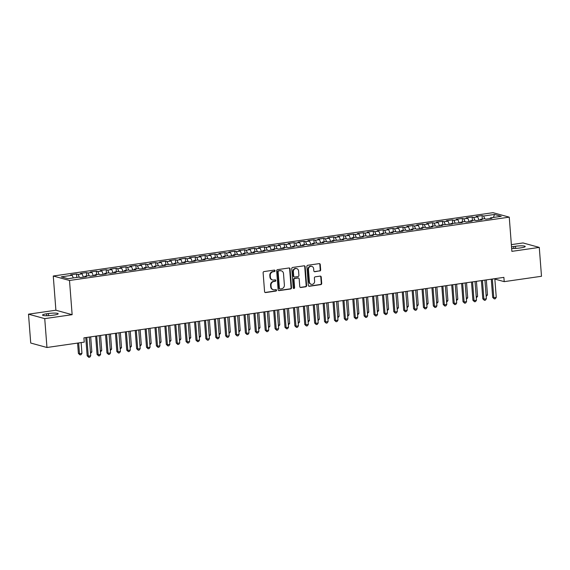 <?xml version="1.0" encoding="UTF-8"?>
<svg xmlns="http://www.w3.org/2000/svg" width="570" height="570" viewBox="0 0 570 570"><rect width="100%" height="100%" fill="white"/><g stroke="black" fill="none" stroke-linecap="round" stroke-linejoin="round"><path stroke-width="0.85" d="M275.061 270.729A0.748 0.677 105.4 0 0 274.327 270.094L264.01 271.577A1.069 0.969 105.4 0 0 263.119 272.766L264.573 291.655A1.069 0.969 105.4 0 0 265.627 292.567L275.944 291.078A0.748 0.677 105.4 0 0 276.087 289.624A0.748 0.677 105.4 0 0 275.83 289.61L274.498 289.802A3.406 3.092 105.4 0 1 271.128 286.895L271.007 285.321A3.406 3.092 105.4 0 1 273.857 281.516L275.189 281.323A0.748 0.677 105.4 0 0 275.331 279.87A0.748 0.677 105.4 0 0 275.075 279.856L273.743 280.048A3.406 3.092 105.4 0 1 270.38 277.134L270.258 275.559A3.406 3.092 105.4 0 1 273.108 271.755L274.441 271.562A0.748 0.677 105.4 0 0 275.061 270.729M272.581 279.977L272.139 279.856A3.406 3.092 105.4 0 1 269.938 277.013L269.817 275.438A3.406 3.092 105.4 0 1 272.667 271.634L273.999 271.441A0.748 0.677 105.4 0 0 274.348 270.087M265.05 292.453A1.069 0.969 105.4 0 0 265.185 292.446L275.502 290.957A0.748 0.677 105.4 0 0 275.852 289.61M273.329 289.731L272.895 289.61A3.406 3.092 105.4 0 1 270.693 286.774L270.572 285.2A3.406 3.092 105.4 0 1 273.415 281.395L274.754 281.202A0.748 0.677 105.4 0 0 275.103 279.849M319.777 271.028A1.069 0.969 105.4 0 0 320.668 269.838L320.255 264.537A1.069 0.969 105.4 0 0 319.207 263.632L307.75 265.278A1.069 0.969 105.4 0 0 306.86 266.468L308.313 285.356A1.069 0.969 105.4 0 0 309.36 286.268L320.817 284.615A1.069 0.969 105.4 0 0 321.708 283.425L321.216 277.027A1.069 0.969 105.4 0 0 320.169 276.115L315.26 276.82A1.069 0.969 105.4 0 0 314.376 278.01L314.619 281.188A2.85 2.586 105.4 0 1 311.263 284.309A2.85 2.586 105.4 0 1 309.424 281.936L308.47 269.503A2.85 2.586 105.4 0 1 311.818 266.375A2.85 2.586 105.4 0 1 313.657 268.755L313.821 270.821A1.069 0.969 105.4 0 0 314.868 271.733L319.335 270.907A1.069 0.969 105.4 0 0 320.226 269.717L319.82 264.416A1.069 0.969 105.4 0 0 319.343 263.618M503.88 277.369L83.918 337.846L84.246 342.128L46.961 347.493L44.738 318.63L72.141 314.683L69.504 280.476L509.252 217.149L511.881 251.356L539.277 247.409L541.5 276.272L504.215 281.644L503.88 277.369M290.066 268.89A1.069 0.969 105.4 0 0 289.011 267.978L277.554 269.631A1.069 0.969 105.4 0 0 276.664 270.821L278.117 289.703A1.069 0.969 105.4 0 0 279.172 290.615L290.629 288.969A1.069 0.969 105.4 0 0 291.519 287.779L290.066 268.89L289.624 268.769A1.069 0.969 105.4 0 0 289.147 267.971M292.652 267.451L304.109 265.805A1.069 0.969 105.4 0 1 305.157 266.717L306.61 285.606A1.069 0.969 105.4 0 1 305.719 286.788L300.817 287.501A1.069 0.969 105.4 0 1 299.77 286.589L299.179 278.93A1.069 0.969 105.4 0 0 298.124 278.017L294.875 278.488A1.069 0.969 105.4 0 0 293.985 279.678L294.597 287.651A0.748 0.677 105.4 0 1 293.721 288.47A0.748 0.677 105.4 0 1 293.237 287.843L291.762 268.641A1.069 0.969 105.4 0 1 292.652 267.451M69.504 280.476L53.267 276.015L493.007 212.681L509.252 217.149M76.793 277.44L76.523 273.999L70.594 274.854L72.148 275.281L61.268 276.849L68.029 278.702L78.909 277.134L80.47 277.569L86.398 276.714L84.844 276.279L88.799 275.716L90.359 276.144L96.294 275.289L94.734 274.861L98.688 274.291L100.249 274.719L106.184 273.864L104.624 273.436L108.578 272.866L110.138 273.294L116.073 272.439L114.513 272.011L118.475 271.441L120.028 271.869L125.963 271.014L124.41 270.586L128.364 270.016L129.917 270.444L135.852 269.589L134.299 269.161L138.254 268.591L139.814 269.019L145.749 268.164L144.189 267.736L148.143 267.166L149.703 267.594L155.638 266.739L154.078 266.311L158.032 265.741L159.593 266.169L165.528 265.314L163.968 264.886L175.417 263.889L173.857 263.461L177.819 262.891L179.372 263.319L185.307 262.464L183.754 262.036L187.708 261.466L189.268 261.894L195.196 261.039L193.643 260.611L197.598 260.041L199.158 260.469L205.093 259.621L203.533 259.186L207.487 258.616L209.047 259.051L214.983 258.196L213.422 257.761L217.377 257.198L218.937 257.626L224.872 256.771L223.312 256.343L227.273 255.773L228.827 256.201L234.762 255.346L233.208 254.918L237.163 254.348L238.716 254.776L244.651 253.921L243.098 253.493L247.052 252.923L248.613 253.351L254.548 252.496L252.987 252.068L256.942 251.498L258.502 251.926L264.437 251.071L262.877 250.643L266.831 250.073L268.392 250.501L274.327 249.646L272.766 249.218L276.721 248.648L278.281 249.076L284.216 248.221L282.656 247.793L286.617 247.223L288.171 247.651L294.106 246.796L292.553 246.368L296.507 245.798L298.067 246.226L303.995 245.371L302.442 244.943L306.396 244.373L307.957 244.801L313.892 243.946L312.332 243.518L316.286 242.948L317.846 243.376L323.781 242.521L322.221 242.093L326.175 241.523L327.736 241.951L333.671 241.103L332.111 240.668L343.56 239.678L342 239.243L345.962 238.673L347.515 239.108L353.45 238.253L351.897 237.825L355.851 237.255L357.411 237.683L363.346 236.828L361.786 236.4L365.741 235.83L367.301 236.258L373.236 235.403L371.676 234.975L375.63 234.405L377.19 234.833L383.126 233.978L381.565 233.55L385.52 232.98L387.08 233.408L393.015 232.553L391.455 232.125L395.416 231.555L396.969 231.983L402.905 231.128L401.351 230.7L405.306 230.13L406.866 230.558L412.794 229.703L411.241 229.275L415.195 228.705L416.755 229.133L422.691 228.278L421.13 227.85L425.085 227.28L426.645 227.708L432.58 226.853L431.02 226.425L434.974 225.855L436.534 226.283L442.47 225.428L440.909 225L452.359 224.003L450.799 223.575L462.249 222.578L460.695 222.15L464.65 221.58L466.21 222.015L472.145 221.16L470.585 220.725L474.539 220.155L476.1 220.59L482.035 219.735L480.474 219.308L484.429 218.738L485.989 219.165L491.924 218.31L490.364 217.883L490.107 218.566M76.523 273.999L78.083 274.427L82.037 273.857L83.477 277.134M86.683 276.015L86.419 272.574L80.484 273.429L82.037 273.857M86.419 272.574L87.972 273.002L91.934 272.432L93.366 275.709M96.572 274.59L96.309 271.149L90.374 272.004L91.934 272.432M96.309 271.149L97.862 271.577L101.823 271.007L103.255 274.284M106.462 273.165L106.198 269.724L100.263 270.579L101.823 271.007M106.198 269.724L107.759 270.151L111.713 269.582L113.145 272.859M116.351 271.748L116.088 268.299L110.153 269.154L111.713 269.582M116.088 268.299L117.648 268.727L121.602 268.156L123.042 271.434M126.248 270.322L125.977 266.874L120.042 267.729L121.602 268.156M125.977 266.874L127.538 267.302L131.492 266.732L132.931 270.009M136.137 268.897L135.874 265.449L129.939 266.304L131.492 266.732M135.874 265.449L137.427 265.877L141.381 265.307L142.821 268.584M146.027 267.472L145.763 264.024L139.828 264.879L141.381 265.307M145.763 264.024L147.316 264.452L151.278 263.882L152.71 267.159M155.916 266.048L155.653 262.599L149.718 263.454L151.278 263.882M155.653 262.599L157.213 263.026L161.167 262.457L162.6 265.734M165.806 264.623L165.542 261.174L159.607 262.029L161.167 262.457M165.542 261.174L167.103 261.602L171.057 261.031L172.496 264.309M175.695 263.197L175.432 259.749L169.497 260.604L171.057 261.031M175.432 259.749L176.992 260.177L180.947 259.614L182.386 262.884M185.592 261.772L185.321 258.324L179.393 259.179L180.947 259.614M185.321 258.324L186.882 258.759L190.836 258.189L192.275 261.466M195.482 260.347L195.218 256.906L189.283 257.754L190.836 258.189M195.218 256.906L196.771 257.334L200.733 256.764L202.165 260.041M205.371 258.923L205.107 255.481L199.172 256.336L200.733 256.764M205.107 255.481L206.661 255.909L210.622 255.339L212.054 258.616M215.261 257.498L214.997 254.056L209.062 254.911L210.622 255.339M214.997 254.056L216.557 254.484L220.512 253.914L221.944 257.191M225.15 256.072L224.886 252.631L218.951 253.486L220.512 253.914M224.886 252.631L226.447 253.059L230.401 252.489L231.84 255.766M235.047 254.647L234.776 251.206L228.841 252.061L230.401 252.489M234.776 251.206L236.336 251.634L240.291 251.064L241.73 254.341M244.936 253.23L244.672 249.781L238.737 250.636L240.291 251.064M244.672 249.781L246.226 250.209L250.18 249.639L251.619 252.916M254.826 251.805L254.562 248.356L248.627 249.211L250.18 249.639M254.562 248.356L256.115 248.784L260.077 248.214L261.509 251.491M264.715 250.38L264.452 246.931L258.516 247.786L260.077 248.214M264.452 246.931L266.012 247.359L269.966 246.789L271.398 250.066M274.605 248.955L274.341 245.506L268.406 246.361L269.966 246.789M274.341 245.506L275.901 245.934L279.856 245.364L281.295 248.641M284.494 247.53L284.231 244.081L278.295 244.936L279.856 245.364M284.231 244.081L285.791 244.509L289.745 243.939L291.185 247.216M294.391 246.105L294.12 242.656L288.185 243.511L289.745 243.939M294.12 242.656L295.68 243.084L299.635 242.514L301.074 245.791M304.28 244.68L304.017 241.231L298.082 242.086L299.635 242.514M304.017 241.231L305.57 241.659L309.531 241.096L310.964 244.366M314.17 243.255L313.906 239.806L307.971 240.661L309.531 241.096M313.906 239.806L315.459 240.241L319.421 239.671L320.853 242.948M324.059 241.83L323.796 238.388L317.861 239.236L319.421 239.671M323.796 238.388L325.356 238.816L329.31 238.246L330.743 241.523M333.949 240.405L333.685 236.963L327.75 237.818L329.31 238.246M333.685 236.963L335.245 237.391L339.2 236.821L340.639 240.098M343.845 238.98L343.575 235.538L337.639 236.393L339.2 236.821M343.575 235.538L345.135 235.966L349.089 235.396L350.529 238.673M353.735 237.555L353.464 234.113L347.536 234.968L349.089 235.396M353.464 234.113L355.024 234.541L358.979 233.971L360.418 237.248M363.624 236.13L363.361 232.688L357.426 233.543L358.979 233.971M363.361 232.688L364.914 233.116L368.876 232.546L370.308 235.823M373.514 234.712L373.25 231.263L367.315 232.118L368.876 232.546M373.25 231.263L374.811 231.691L378.765 231.121L380.197 234.398M383.403 233.287L383.14 229.838L377.205 230.693L378.765 231.121M383.14 229.838L384.7 230.266L388.655 229.696L390.087 232.973M393.293 231.862L393.029 228.413L387.094 229.268L388.655 229.696M393.029 228.413L394.59 228.841L398.544 228.271L399.983 231.548M403.19 230.437L402.919 226.988L396.984 227.843L398.544 228.271M402.919 226.988L404.479 227.416L408.434 226.846L409.873 230.123M413.079 229.012L412.815 225.563L406.88 226.418L408.434 226.846M412.815 225.563L414.369 225.991L418.33 225.421L419.762 228.698M422.969 227.587L422.705 224.138L416.77 224.993L418.33 225.421M422.705 224.138L424.258 224.566L428.22 223.996L429.652 227.273M432.858 226.162L432.594 222.713L426.659 223.568L428.22 223.996M432.594 222.713L434.155 223.141L438.109 222.578L439.541 225.848M442.748 224.737L442.484 221.288L436.549 222.143L438.109 222.578M442.484 221.288L444.044 221.723L447.999 221.153L449.438 224.43M452.637 223.312L452.373 219.87L446.438 220.718L447.999 221.153M452.373 219.87L453.934 220.298L457.888 219.728L459.327 223.005M462.534 221.887L462.263 218.445L456.335 219.3L457.888 219.728M462.263 218.445L463.823 218.873L467.778 218.303L469.217 221.58M472.423 220.462L472.159 217.02L466.224 217.875L467.778 218.303M472.159 217.02L473.713 217.448L477.674 216.878L479.106 220.155M482.313 219.037L482.049 215.595L476.114 216.45L477.674 216.878M482.049 215.595L483.609 216.023L494.489 214.455L501.244 216.315L490.364 217.883M480.474 219.308L480.218 219.992M483.609 216.023L484.842 218.852M494.489 214.455L493.435 217.441M470.585 220.725L470.321 221.417M473.713 217.448L474.953 220.269M460.695 222.15L460.432 222.841M463.823 218.873L465.063 221.694M450.799 223.575L450.542 224.267M453.934 220.298L455.174 223.119M440.909 225L440.653 225.691M444.044 221.723L445.284 224.544M431.02 226.425L430.763 227.117M434.155 223.141L435.387 225.969M421.13 227.85L420.874 228.542M424.258 224.566L425.498 227.394M411.241 229.275L410.977 229.966M414.369 225.991L415.608 228.819M401.351 230.7L401.088 231.392M404.479 227.416L405.719 230.244M391.455 232.125L391.198 232.816M394.59 228.841L395.829 231.669M381.565 233.55L381.309 234.242M384.7 230.266L385.933 233.094M371.676 234.975L371.419 235.667M374.811 231.691L376.043 234.519M361.786 236.4L361.522 237.084M364.914 233.116L366.154 235.944M351.897 237.825L351.633 238.509M355.024 234.541L356.264 237.369M342 239.243L341.743 239.934M345.135 235.966L346.375 238.787M332.111 240.668L331.854 241.359M335.245 237.391L336.485 240.212M322.221 242.093L321.964 242.784M325.356 238.816L326.589 241.637M312.332 243.518L312.075 244.209M315.459 240.241L316.699 243.062M302.442 244.943L302.178 245.634M305.57 241.659L306.81 244.487M292.553 246.368L292.289 247.059M295.68 243.084L296.92 245.912M282.656 247.793L282.399 248.484M285.791 244.509L287.031 247.337M272.766 249.218L272.51 249.909M275.901 245.934L277.134 248.762M262.877 250.643L262.62 251.334M266.012 247.359L267.245 250.187M252.987 252.068L252.724 252.759M256.115 248.784L257.355 251.612M243.098 253.493L242.834 254.184M246.226 250.209L247.465 253.037M233.208 254.918L232.945 255.602M236.336 251.634L237.576 254.462M223.312 256.343L223.055 257.027M226.447 253.059L227.686 255.887M213.422 257.761L213.166 258.452M216.557 254.484L217.79 257.305M203.533 259.186L203.276 259.877M206.661 255.909L207.9 258.73M193.643 260.611L193.38 261.302M196.771 257.334L198.011 260.155M183.754 262.036L183.49 262.727M186.882 258.759L188.121 261.58M173.857 263.461L173.601 264.152M176.992 260.177L178.232 263.005M163.968 264.886L163.711 265.577M167.103 261.602L168.342 264.43M154.078 266.311L153.822 267.002M157.213 263.026L158.446 265.855M144.189 267.736L143.925 268.427M147.316 264.452L148.556 267.28M134.299 269.161L134.036 269.852M137.427 265.877L138.667 268.705M124.41 270.586L124.146 271.277M127.538 267.302L128.777 270.13M114.513 272.011L114.257 272.702M117.648 268.727L118.888 271.555M104.624 273.436L104.367 274.12M107.759 270.151L108.991 272.98M94.734 274.861L94.477 275.545M97.862 271.577L99.102 274.405M84.844 276.279L84.581 276.97M87.972 273.002L89.212 275.823M78.083 274.427L79.323 277.248M494.846 279.072L504.215 281.644M539.277 247.409L523.039 242.948L511.361 244.63M72.141 314.683L55.896 310.222L28.5 314.17L44.738 318.63M28.5 314.17L30.723 343.033L46.961 347.493M55.896 310.222L53.267 276.015M72.148 275.281L73.316 277.939M46.669 313.778A6.947 1.076 -4.4 0 0 42.55 315.082A6.947 1.076 -4.4 0 0 52.29 315.317L54.064 315.067A6.947 1.076 -4.4 0 0 58.183 313.757A6.947 1.076 -4.4 0 0 48.45 313.521L46.669 313.778L46.818 315.744M511.653 248.413A6.947 1.076 -4.4 0 0 519.327 248.057L521.108 247.8A6.947 1.076 -4.4 0 0 525.226 246.496A6.947 1.076 -4.4 0 0 515.494 246.254L513.712 246.511A6.947 1.076 -4.4 0 0 511.539 246.91M278.595 290.501A1.069 0.969 105.4 0 0 278.73 290.493L290.187 288.847A1.069 0.969 105.4 0 0 291.078 287.658L289.624 268.769M278.737 270.942A0.748 0.677 105.4 0 0 278.11 271.776L279.393 288.356A0.748 0.677 105.4 0 0 280.127 288.99L281.53 288.791A3.406 3.092 105.4 0 0 284.38 284.986L283.511 273.65A3.406 3.092 105.4 0 0 280.141 270.743L278.295 270.821A0.748 0.677 105.4 0 0 277.676 271.655L278.11 271.776M279.87 288.976L279.435 288.855A0.748 0.677 105.4 0 1 278.951 288.235L277.676 271.655M281.309 270.814L280.868 270.693A3.406 3.092 105.4 0 0 279.706 270.622L280.141 270.743M278.295 270.821L279.706 270.622M300.248 287.387A1.069 0.969 105.4 0 0 300.383 287.38L305.285 286.667A1.069 0.969 105.4 0 0 306.176 285.485L304.722 266.596A1.069 0.969 105.4 0 0 304.245 265.798M298.488 278.039L298.053 277.918A1.069 0.969 105.4 0 0 297.69 277.896L294.434 278.367A1.069 0.969 105.4 0 0 293.543 279.557L294.163 287.529L294.597 287.651M293.514 288.363A0.748 0.677 105.4 0 0 294.163 287.529M298.566 270.978A2.85 2.586 105.4 0 0 296.728 268.605A2.85 2.586 105.4 0 0 293.372 271.726L293.714 276.108A1.069 0.969 105.4 0 0 294.761 277.02L298.017 276.55A1.069 0.969 105.4 0 0 298.908 275.36L298.566 270.978M296.728 268.605L296.286 268.484A2.85 2.586 105.4 0 0 292.937 271.605L293.372 271.726M294.398 276.999L293.963 276.877A1.069 0.969 105.4 0 1 293.272 275.987L292.937 271.605M314.298 271.626A1.069 0.969 105.4 0 0 314.433 271.612L319.335 270.907M311.818 266.375L311.377 266.261A2.85 2.586 105.4 0 0 308.028 269.382L308.47 269.503M311.263 284.309L310.828 284.188A2.85 2.586 105.4 0 1 308.983 281.815L308.028 269.382M308.79 286.154A1.069 0.969 105.4 0 0 308.926 286.147L320.383 284.494A1.069 0.969 105.4 0 0 321.273 283.304L320.782 276.906A1.069 0.969 105.4 0 0 320.304 276.108M77.591 343.083L78.389 353.414L79.487 353.714L81.959 353.357L81.125 342.577M78.653 342.933L79.487 353.714L79.999 354.903L78.389 353.414M81.959 353.357L80.99 354.761L79.999 354.903M85.764 337.583L87.167 355.822L88.264 356.129L86.825 337.433M90.737 355.773L89.768 357.176L88.785 357.319L88.264 356.129L90.737 355.773L89.298 337.077M88.785 357.319L87.167 355.822M90.452 352.132L91.848 351.932L90.687 336.877M91.848 351.932L90.552 353.386M100.349 350.707L101.738 350.507L100.576 335.452M101.738 350.507L100.441 351.961M95.653 336.158L97.057 354.397L98.154 354.704L96.715 336.008M100.626 354.348L99.665 355.751L98.674 355.894L98.154 354.704L100.626 354.348L99.187 335.652M98.674 355.894L97.057 354.397M105.543 334.733L106.946 352.972L108.043 353.279L106.604 334.583M110.516 352.923L109.554 354.326L108.564 354.469L108.043 353.279L110.516 352.923L109.077 334.227M108.564 354.469L106.946 352.972M110.238 349.282L111.627 349.082L110.473 334.027M111.627 349.082L110.331 350.536M120.127 347.857L121.517 347.657L120.363 332.602M121.517 347.657L120.22 349.111M115.432 333.315L116.836 351.548L117.933 351.854L116.494 333.158M120.405 351.498L119.444 352.901L118.453 353.044L117.933 351.854L120.405 351.498L118.966 332.802M118.453 353.044L116.836 351.548M125.322 331.89L126.725 350.13L127.823 350.429L126.383 331.733M130.295 350.073L129.333 351.476L128.343 351.619L127.823 350.429L130.295 350.073L128.856 331.377M128.343 351.619L126.725 350.13M130.017 346.432L131.413 346.232L130.252 331.177M131.413 346.232L130.117 347.686M135.218 330.465L136.622 348.705L137.719 349.004L136.28 330.308M140.191 348.648L139.222 350.051L138.232 350.194L137.719 349.004L140.191 348.648L138.752 329.952M138.232 350.194L136.622 348.705M139.907 345.014L141.303 344.807L140.142 329.752M141.303 344.807L140.006 346.261M145.108 329.04L146.511 347.28L147.609 347.579L146.169 328.883M150.081 347.223L149.112 348.626L148.129 348.769L147.609 347.579L150.081 347.223L148.642 328.527M148.129 348.769L146.511 347.28M149.796 343.589L151.192 343.382L150.031 328.327M151.192 343.382L149.896 344.843M159.693 342.164L161.082 341.964L159.921 326.902M161.082 341.964L159.785 343.418M169.582 340.739L170.972 340.539L169.817 325.477M170.972 340.539L169.675 341.993M179.472 339.314L180.861 339.114L179.707 324.052M180.861 339.114L179.571 340.568M189.361 337.889L190.758 337.689L189.596 322.627M190.758 337.689L189.461 339.143M199.251 336.464L200.647 336.264L199.486 321.209M200.647 336.264L199.35 337.718M209.147 335.039L210.537 334.839L209.375 319.784M210.537 334.839L209.24 336.293M219.037 333.614L220.426 333.414L219.272 318.359M220.426 333.414L219.129 334.868M228.926 332.189L230.316 331.989L229.161 316.934M230.316 331.989L229.019 333.443M154.997 327.615L156.401 345.855L157.498 346.154L156.059 327.458M159.971 345.798L159.009 347.201L158.018 347.344L157.498 346.154L159.971 345.798L158.531 327.102M158.018 347.344L156.401 345.855M164.887 326.19L166.29 344.43L167.388 344.729L165.948 326.033M169.86 344.373L168.898 345.783L167.908 345.926L167.388 344.729L169.86 344.373L168.421 325.677M167.908 345.926L166.29 344.43M174.776 324.765L176.18 343.005L177.277 343.304L175.838 324.615M179.75 342.948L178.788 344.358L177.797 344.501L177.277 343.304L179.75 342.948L178.31 324.259M177.797 344.501L176.18 343.005M184.666 323.34L186.069 341.58L187.167 341.879L185.734 323.19M189.639 341.523L188.677 342.933L187.687 343.076L187.167 341.879L189.639 341.523L188.207 322.834M187.687 343.076L186.069 341.58M194.562 321.915L195.966 340.155L197.063 340.454L195.624 321.765M199.536 340.098L198.567 341.508L197.583 341.651L197.063 340.454L199.536 340.098L198.096 321.409M197.583 341.651L195.966 340.155M204.452 320.49L205.856 338.73L206.953 339.029L205.513 320.34M209.425 338.673L208.463 340.083L207.473 340.226L206.953 339.029L209.425 338.673L207.986 319.984M207.473 340.226L205.856 338.73M214.341 319.065L215.745 337.305L216.842 337.611L215.403 318.915M219.315 337.255L218.353 338.658L217.362 338.801L216.842 337.611L219.315 337.255L217.875 318.559M217.362 338.801L215.745 337.305M224.231 317.64L225.635 335.88L226.732 336.186L225.292 317.49M229.204 335.83L228.242 337.233L227.252 337.376L226.732 336.186L229.204 335.83L227.765 317.134M227.252 337.376L225.635 335.88M234.12 316.215L235.524 334.455L236.621 334.761L235.182 316.065M239.094 334.405L238.132 335.808L237.141 335.951L236.621 334.761L239.094 334.405L237.654 315.709M237.141 335.951L235.524 334.455M238.816 330.764L240.205 330.564L239.051 315.509M240.205 330.564L238.916 332.018M244.017 314.797L245.413 333.03L246.511 333.336L245.079 314.64M248.99 332.98L248.021 334.383L247.031 334.526L246.511 333.336L248.99 332.98L247.551 314.284M247.031 334.526L245.413 333.03M248.705 329.339L250.102 329.139L248.94 314.084M250.102 329.139L248.805 330.593M253.907 313.372L255.31 331.612L256.407 331.911L254.968 313.215M258.88 331.555L257.911 332.958L256.928 333.101L256.407 331.911L258.88 331.555L257.44 312.859M256.928 333.101L255.31 331.612M258.595 327.914L259.991 327.714L258.83 312.659M259.991 327.714L258.695 329.168M263.796 311.947L265.2 330.187L266.297 330.486L264.858 311.79M268.769 330.13L267.807 331.533L266.817 331.676L266.297 330.486L268.769 330.13L267.33 311.434M266.817 331.676L265.2 330.187M268.491 326.496L269.881 326.289L268.719 311.234M269.881 326.289L268.584 327.743M273.685 310.522L275.089 328.762L276.186 329.061L274.747 310.365M278.659 328.705L277.697 330.108L276.707 330.251L276.186 329.061L278.659 328.705L277.219 310.009M276.707 330.251L275.089 328.762M278.381 325.071L279.77 324.864L278.616 309.809M279.77 324.864L278.474 326.325M283.575 309.097L284.979 327.337L286.076 327.636L284.637 308.94M288.548 327.28L287.586 328.683L286.596 328.826L286.076 327.636L288.548 327.28L287.109 308.584M286.596 328.826L284.979 327.337M288.27 323.646L289.66 323.447L288.506 308.384M289.66 323.447L288.37 324.9M293.464 307.672L294.868 325.912L295.965 326.211L294.533 307.515M298.438 325.855L297.476 327.266L296.486 327.408L295.965 326.211L298.438 325.855L297.006 307.159M296.486 327.408L294.868 325.912M298.16 322.221L299.556 322.022L298.395 306.959M299.556 322.022L298.26 323.475M303.361 306.247L304.765 324.487L305.862 324.786L304.423 306.097M308.334 324.43L307.365 325.841L306.375 325.983L305.862 324.786L308.334 324.43L306.895 305.741M306.375 325.983L304.765 324.487M308.049 320.796L309.446 320.596L308.285 305.534M309.446 320.596L308.149 322.05M313.251 304.822L314.654 323.062L315.752 323.361L314.312 304.672M318.224 323.005L317.255 324.416L316.272 324.558L315.752 323.361L318.224 323.005L316.785 304.316M316.272 324.558L314.654 323.062M317.946 319.371L319.335 319.171L318.174 304.109M319.335 319.171L318.039 320.625M323.14 303.397L324.544 321.637L325.641 321.936L324.202 303.247M328.113 321.58L327.152 322.99L326.161 323.133L325.641 321.936L328.113 321.58L326.674 302.891M326.161 323.133L324.544 321.637M327.836 317.946L329.225 317.746L328.071 302.691M329.225 317.746L327.928 319.2M333.03 301.972L334.433 320.212L335.531 320.511L334.091 301.822M338.003 320.155L337.041 321.565L336.051 321.708L335.531 320.511L338.003 320.155L336.564 301.466M336.051 321.708L334.433 320.212M337.725 316.521L339.114 316.322L337.96 301.266M339.114 316.322L337.818 317.775M342.919 300.547L344.323 318.787L345.42 319.093L343.981 300.397M347.892 318.737L346.93 320.141L345.94 320.283L345.42 319.093L347.892 318.737L346.453 300.041M345.94 320.283L344.323 318.787M347.615 315.096L349.004 314.897L347.85 299.841M349.004 314.897L347.714 316.35M352.809 299.122L354.212 317.362L355.31 317.668L353.877 298.972M357.789 317.312L356.82 318.716L355.83 318.858L355.31 317.668L357.789 317.312L356.35 298.616M355.83 318.858L354.212 317.362M357.504 313.671L358.901 313.471L357.739 298.416M358.901 313.471L357.604 314.925M362.705 297.697L364.109 315.937L365.206 316.243L363.767 297.547M367.678 315.887L366.709 317.291L365.726 317.433L365.206 316.243L367.678 315.887L366.239 297.191M365.726 317.433L364.109 315.937M367.394 312.246L368.79 312.046L367.629 296.991M368.79 312.046L367.493 313.5M372.595 296.279L373.998 314.512L375.096 314.818L373.656 296.122M377.568 314.462L376.606 315.865L375.616 316.008L375.096 314.818L377.568 314.462L376.129 295.766M375.616 316.008L373.998 314.512M377.29 310.821L378.68 310.621L377.518 295.566M378.68 310.621L377.383 312.075M382.484 294.854L383.888 313.094L384.985 313.393L383.546 294.697M387.457 313.037L386.496 314.44L385.505 314.583L384.985 313.393L387.457 313.037L386.018 294.341M385.505 314.583L383.888 313.094M387.18 309.396L388.569 309.197L387.415 294.141M388.569 309.197L387.272 310.65M392.374 293.429L393.777 311.669L394.875 311.968L393.435 293.272M397.347 311.612L396.385 313.016L395.395 313.158L394.875 311.968L397.347 311.612L395.908 292.916M395.395 313.158L393.777 311.669M397.069 307.978L398.459 307.772L397.304 292.716M398.459 307.772L397.162 309.225M402.263 292.004L403.667 310.244L404.764 310.543L403.325 291.847M407.236 310.187L406.275 311.591L405.284 311.733L404.764 310.543L407.236 310.187L405.804 291.491M405.284 311.733L403.667 310.244M406.959 306.553L408.355 306.346L407.194 291.291M408.355 306.346L407.058 307.8M412.16 290.579L413.564 308.819L414.661 309.118L413.222 290.422M417.133 308.762L416.164 310.166L415.174 310.308L414.661 309.118L417.133 308.762L415.694 290.066M415.174 310.308L413.564 308.819M416.848 305.128L418.245 304.929L417.083 289.866M418.245 304.929L416.948 306.382M422.049 289.154L423.453 307.394L424.55 307.693L423.111 288.997M427.023 307.337L426.054 308.748L425.07 308.89L424.55 307.693L427.023 307.337L425.583 288.641M425.07 308.89L423.453 307.394M426.745 303.703L428.134 303.504L426.973 288.441M428.134 303.504L426.837 304.957M431.939 287.729L433.343 305.969L434.44 306.268L433.001 287.572M436.912 305.912L435.95 307.323L434.96 307.465L434.44 306.268L436.912 305.912L435.473 287.223M434.96 307.465L433.343 305.969M436.634 302.278L438.024 302.079L436.862 287.016M438.024 302.079L436.727 303.532M441.828 286.304L443.232 304.544L444.329 304.843L442.89 286.154M446.802 304.487L445.84 305.898L444.849 306.04L444.329 304.843L446.802 304.487L445.362 285.798M444.849 306.04L443.232 304.544M446.524 300.853L447.913 300.654L446.759 285.591M447.913 300.654L446.616 302.107M451.718 284.879L453.122 303.119L454.219 303.418L452.78 284.729M456.691 303.062L455.729 304.473L454.739 304.615L454.219 303.418L456.691 303.062L455.252 284.373M454.739 304.615L453.122 303.119M456.413 299.428L457.803 299.229L456.648 284.173M457.803 299.229L456.513 300.682M461.607 283.454L463.011 301.694L464.108 301.993L462.676 283.304M466.581 301.637L465.619 303.048L464.628 303.19L464.108 301.993L466.581 301.637L465.149 282.948M464.628 303.19L463.011 301.694M466.303 298.003L467.699 297.804L466.538 282.748M467.699 297.804L466.403 299.257M471.504 282.029L472.908 300.269L474.005 300.575L472.566 281.879M476.477 300.219L475.508 301.623L474.525 301.765L474.005 300.575L476.477 300.219L475.038 281.523M474.525 301.765L472.908 300.269M476.192 296.578L477.589 296.379L476.427 281.323M477.589 296.379L476.292 297.832M481.394 280.604L482.797 298.844L483.894 299.15L482.455 280.454M486.367 298.794L485.405 300.198L484.415 300.34L483.894 299.15L486.367 298.794L484.928 280.098M484.415 300.34L482.797 298.844M486.089 295.153L487.478 294.954L486.317 279.899M487.478 294.954L486.182 296.407M491.283 279.179L492.687 297.419L493.784 297.725L492.345 279.029M496.256 297.369L495.294 298.773L494.304 298.915L493.784 297.725L496.256 297.369L494.817 278.673M494.304 298.915L492.687 297.419M272.667 271.634L273.108 271.755M269.817 275.438L270.258 275.559M269.938 277.013L270.38 277.134M274.754 281.202L275.189 281.323M273.415 281.395L273.857 281.516M270.572 285.2L271.007 285.321M270.693 286.774L271.128 286.895M275.502 290.957L275.944 291.078M265.185 292.446L265.627 292.567M273.999 271.441L274.441 271.562M291.078 287.658L291.519 287.779M290.187 288.847L290.629 288.969M278.73 290.493L279.172 290.615M278.951 288.235L279.393 288.356M304.722 266.596L305.157 266.717M306.176 285.485L306.61 285.606M305.285 286.667L305.719 286.788M300.383 287.38L300.817 287.501M297.69 277.896L298.124 278.017M294.434 278.367L294.875 278.488M293.543 279.557L293.985 279.678M293.272 275.987L293.714 276.108M314.433 271.612L314.868 271.733M308.983 281.815L309.424 281.936M320.782 276.906L321.216 277.027M321.273 283.304L321.708 283.425M320.383 284.494L320.817 284.615M308.926 286.147L309.36 286.268M319.82 264.416L320.255 264.537M320.226 269.717L320.668 269.838M48.614 315.68L48.45 313.521M515.658 248.42L515.494 246.254M513.862 248.477L513.712 246.511"/></g></svg>
